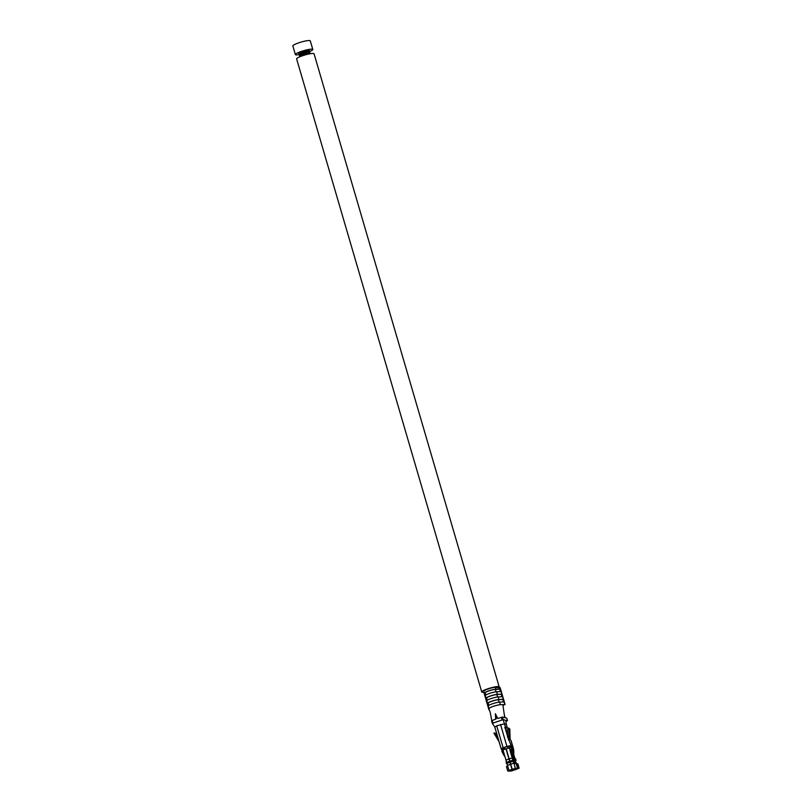 <?xml version="1.0" encoding="UTF-8"?>
<svg xmlns="http://www.w3.org/2000/svg" width="812" height="812" viewBox="0 0 812 812"><rect width="100%" height="100%" fill="white"/><g stroke="black" fill="none" stroke-linecap="round" stroke-linejoin="round"><path stroke-width="1.22" d="M483.982 692.25A9.084 1.401 -16.3 0 1 482.155 692.23A9.084 1.401 -16.3 0 1 481.749 691.976L296.624 58.88A9.084 1.401 -16.3 0 1 304.947 54.983A9.084 1.401 -16.3 0 1 314.061 53.785L499.187 686.871A9.084 1.401 -16.3 0 1 498.801 687.49M481.749 691.976A9.084 1.401 -16.3 0 1 490.072 688.079A9.084 1.401 -16.3 0 1 499.187 686.871M298.978 53.744A5.562 0.863 -16.3 0 1 298.745 53.582A5.562 0.863 -16.3 0 1 303.15 51.41A5.562 0.863 -16.3 0 1 309.179 50.303A5.562 0.863 -16.3 0 1 309.423 50.466A5.562 0.863 -16.3 0 1 309.311 50.72M299.232 54.617A9.084 1.401 -16.3 0 1 295.365 54.577A9.084 1.401 -16.3 0 1 302.551 51.024A9.084 1.401 -16.3 0 1 312.397 49.217A9.084 1.401 -16.3 0 1 312.803 49.471A9.084 1.401 -16.3 0 1 309.565 51.603M295.365 54.577L292.848 45.959A9.084 1.401 -16.3 0 1 300.034 42.407A9.084 1.401 -16.3 0 1 309.88 40.6A9.084 1.401 -16.3 0 1 310.285 40.864L312.803 49.471M501.745 694.128L496.883 694.564A5.897 0.913 163.7 0 0 490.58 696.016A5.897 0.913 163.7 0 0 486.632 698.026L485.921 699.477L486.023 698.198A6.537 1.005 -16.3 0 1 490.397 695.965A6.537 1.005 -16.3 0 1 497.38 694.361L501.745 694.128L502.496 696.706L498.132 696.95L498.893 699.528L503.257 699.294L504.008 701.883L499.644 702.116L500.395 704.704L505.074 704.501L502.953 705.374M499.735 689.155L495.371 689.398A5.897 0.913 163.7 0 0 489.078 690.839A5.897 0.913 163.7 0 0 485.119 692.859L484.409 694.301L485.17 696.889L485.272 695.62A6.537 1.005 -16.3 0 1 489.646 693.387A6.537 1.005 -16.3 0 1 496.619 691.783L500.984 691.54L500.233 688.962L499.735 689.155L500.446 691.57M485.018 694.128L485.393 695.387M484.409 694.301L484.51 693.032A6.537 1.005 -16.3 0 1 488.885 690.799A6.537 1.005 -16.3 0 1 495.868 689.195L500.233 688.962M503.257 699.294L498.395 699.731A5.897 0.913 163.7 0 0 492.092 701.182A5.897 0.913 163.7 0 0 488.144 703.192L487.433 704.643L487.535 703.365A6.537 1.005 -16.3 0 1 491.91 701.132A6.537 1.005 -16.3 0 1 498.893 699.528M485.921 699.477L486.682 702.055L486.774 700.786A6.537 1.005 -16.3 0 1 491.158 698.553A6.537 1.005 -16.3 0 1 498.132 696.95M501.248 694.331L501.958 696.737M486.53 699.305L486.906 700.553M502.922 705.161L503.704 704.897L502.892 704.938M487.433 704.643L488.185 707.222L488.286 705.953A6.537 1.005 -16.3 0 1 492.671 703.72A6.537 1.005 -16.3 0 1 499.644 702.116M488.286 705.953L489.26 709.881M484.003 692.93L488.946 709.84L484.51 693.032M483.962 691.134A6.537 1.005 163.7 0 1 484.784 690.393A6.537 1.005 -16.3 0 1 492.884 687.662A6.537 1.005 163.7 0 1 495.31 687.297L499.979 687.835M489.047 708.541L489.819 707.82A6.537 1.005 163.7 0 1 490.468 707.485A6.537 1.005 163.7 0 1 497.726 705.11A6.537 1.005 163.7 0 1 498.73 704.907A6.537 1.005 163.7 0 1 500.395 704.704M511.042 740.696L510.129 739.336A0.903 0.863 103.6 0 1 510.088 739.103L508.901 738.808L508.789 728.1L509.814 729.024L510.088 739.103M505.632 728.019L505.714 728.313A0.68 0.65 -76.4 0 0 505.48 729.064L507.52 736.058M494.924 727.044L496.711 725.816L504.485 723.817L506.231 724.243L507.317 727.735L506.109 728.415A0.68 0.65 -76.4 0 0 505.876 729.156L507.48 734.667M505.714 728.313L504.78 727.816M507.236 727.684L505.49 727.258A3.786 0.589 -16.3 0 0 505.054 727.237L508.819 740.108A3.786 0.589 -16.3 0 1 509.002 740.108L511.743 747.416L506.211 748.796L509.165 758.915A3.887 0.995 71.3 0 0 510.007 761.118L510.312 762.153A3.887 0.995 71.3 0 0 510.728 764.254L513.742 763.239L516.767 763.605L518.036 767.919L512.179 769.208L518.036 767.919M504.942 727.268L504.8 727.917M509.002 740.108L508.941 739.052A0.903 0.863 103.6 0 1 508.901 738.808M508.353 728.12L507.368 730.384L507.561 737.347M508.951 770.304L512.362 769.38L507.815 770.994L508.951 770.304L507.51 765.351L506.556 766.68M511.966 769.279L510.525 764.325L507.51 765.351A3.887 0.995 -108.7 0 1 507.094 763.25L506.789 762.214A3.887 0.995 -108.7 0 1 505.947 760.012L502.983 749.882L505.998 748.867L508.962 758.987L505.947 760.012M510.525 764.325A3.887 0.995 -108.7 0 1 510.109 762.224L509.804 761.189A3.887 0.995 -108.7 0 1 508.962 758.987M507.064 763.047L506.688 763.615M506.434 763.554L506.089 760.458M497.035 734.444L494.335 732.86L496.995 734.312M514.595 763.686L513.742 763.239A3.887 0.995 71.3 0 1 513.326 761.138L513.022 760.103A3.887 0.995 71.3 0 1 512.179 757.9L509.946 750.237L510.413 749.385L512.027 749.171L513.631 750.44A4.121 3.938 -76.4 0 1 513.803 751.658L513.763 756.622A1.309 1.248 103.6 0 0 514.179 757.596L515.874 759.271L515.782 760.397L515.082 759.078L515.874 759.271M493.96 733.114L499.248 742.016M503.826 752.765L502.932 753.404A4.121 3.938 -76.4 0 0 503.44 754.5L505.044 756.926M497.807 737.093L496.051 734.21M514.676 769.817L511.702 770.964L508.799 771.035M509.926 770.202L510.109 770.821L508.86 771.248M510.109 770.821L514.321 769.847L514.016 768.822M510.981 749.527L510.342 750.329L512.575 757.992A2.527 0.65 71.3 0 0 513.123 759.423A2.294 0.589 71.3 0 1 513.874 761.971A2.527 0.65 71.3 0 0 514.138 763.331L515.194 768.193M512.179 769.208L510.728 764.254M516.067 760.448L515.315 760.945L512.971 759.088M513.326 759.403L514.209 758.378L515.082 759.078M517.812 763.859L519.071 768.162L518.432 768.01L517.163 763.706L517.853 764.001M519.071 768.162L514.92 769.877L517.843 768.599L517.122 768.223M518.432 768.01L517.183 768.436M501.846 750.572L502.983 749.882M502.455 752.409L503.501 752.054L502.293 752.328L502.841 753.1M502.932 751.912L503.704 752.338L502.932 751.912M496 730.891L495.756 730.374A3.786 0.589 163.7 0 0 495.756 730.384L499.522 743.254A3.786 0.589 -16.3 0 0 499.522 743.264A3.786 0.589 -16.3 0 1 499.522 743.264L501.177 748.908A3.786 0.589 163.7 0 0 501.339 749.009L502.212 750.186M499.502 742.726L499.553 743.305M490.093 711.809L492.285 723.279L494.772 726.963L495.756 730.374A3.786 0.589 163.7 0 0 495.827 730.455M514.209 758.378L513.042 757.322A1.309 1.248 103.6 0 1 512.626 756.348L512.666 751.384A4.121 3.938 -76.4 0 0 512.494 750.166M511.347 753.78L511.367 751.404A2.761 2.629 103.6 0 0 511.255 750.592L512.413 749.862M516.371 763.513A3.887 0.995 71.3 0 0 515.65 761.697L515.397 760.966M514.524 769.776L514.229 768.751M515.975 763.432A2.527 0.65 71.3 0 0 515.549 762.377A2.294 0.589 71.3 0 1 514.95 760.712L515.529 760.052M510.535 747.426L509.662 746.198L507.135 746.654A10.84 1.675 163.7 0 0 503.734 747.801L502.486 748.522L503.45 749.73M510.91 745.781A3.786 0.589 163.7 0 0 506.952 746.492A12.21 1.888 163.7 0 0 503.135 747.781A3.786 0.589 163.7 0 0 501.177 748.908M507.987 748.197L507.5 746.543M512.027 749.171L510.413 749.385M510.768 749.588L511.164 750.288M511.002 740.564L513.631 750.44M505.49 727.258L503.146 719.645L505.957 720.325L506.272 724.375M508.19 748.126L507.713 746.492M514.818 758.185L513.783 754.632M514.311 757.718L513.773 755.86M491.575 720.721L492.143 720.376L492.894 722.954L492.326 723.299L503.146 719.645L502.384 717.067L497.756 718.478L495.371 713.697L495.675 719.178L491.575 720.721L492.316 723.238M505.835 720.366L507.5 720.701L505.693 720.985M502.384 717.067L506.739 718.123L507.5 720.701M489.809 711.16L488.986 709.241M505.003 717.696L504.191 713.961M504.719 717.625L502.831 704.572M502.76 699.497L503.46 701.903M488.042 704.471L488.408 705.729M495.371 713.697L496.294 718.721M485.272 695.62L486.023 698.198M496.619 691.783L497.38 694.361M495.371 689.398L496.081 691.824M485.119 692.859L485.769 695.072M486.774 700.786L487.535 703.365M496.883 694.564L497.594 696.99M486.632 698.026L487.281 700.248M499.898 687.541L504.841 704.461M495.31 687.297L495.868 689.195M508.302 739.752L509.073 739.488M507.926 728.77L508.627 728.729M510.129 739.336L508.941 739.052M509.804 761.189L506.789 762.214M510.109 762.224L507.094 763.25M507.033 763.392L506.211 763.199M517.386 767.756L516.127 763.453M494.731 733.226L494.143 733.632M510.474 770.02L510.758 770.974M511.306 770.872L511.002 769.837M510.312 762.153L513.326 761.138M510.007 761.118L513.022 760.103M509.165 758.915L512.179 757.9M515.315 760.945L515.782 760.397M515.569 761.006L516.036 760.458M503.958 747.72L504.445 749.395M504.973 749.212L504.475 747.527M510.342 750.329L509.225 747.781M513.133 759.24L514.016 758.215M513.042 757.322L514.179 757.596M512.626 756.348L513.763 756.622M512.666 751.384L513.803 751.658M514.026 762.894L515.549 762.377M513.478 760.276L514.138 760.052M501.684 749.1L502.932 748.674M496.711 725.816L503.135 747.781M511.946 749.151L511.418 747.344M510.007 746.289L511.255 745.863M500.537 724.527L506.952 746.492M501.288 717.28L502.049 719.868M498.395 699.731L499.106 702.157M488.144 703.192L488.794 705.415M299.851 56.759L298.857 53.328M308.195 54.14L307.109 50.425M301.404 56.15L300.328 52.455M306.002 54.688L304.896 50.912M304.896 55.003L303.789 51.217M300.338 56.566L299.293 52.993M301.678 56.048L300.592 52.344M303.81 55.328L302.703 51.552M302.744 55.673L301.648 51.927M310.194 53.734L309.189 50.303M307.9 54.211L306.814 50.476M306.784 54.485L305.677 50.72M309.301 53.907L308.235 50.283M309.91 53.785L308.885 50.263M309.616 53.846L308.57 50.263M500.131 687.622L505.074 704.501M507.744 770.933L506.475 766.629M517.894 763.909L519.152 768.223M502.293 752.328L501.765 750.521M506.312 724.294L507.317 727.735M511.083 740.615L513.712 749.618"/></g></svg>
